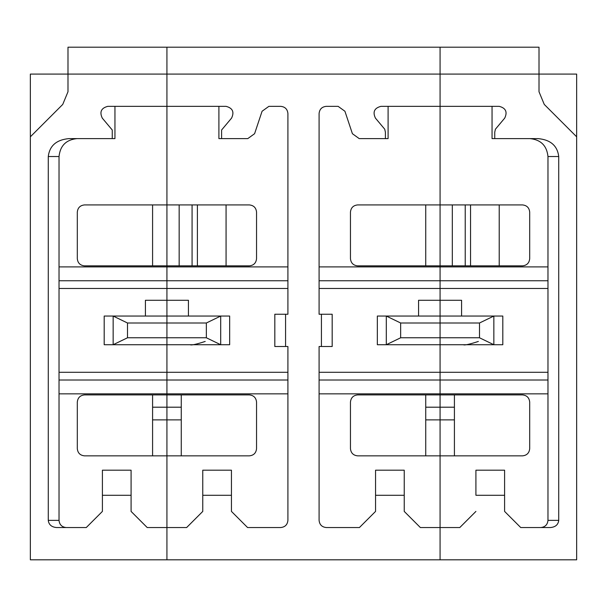 <?xml version="1.0" encoding="UTF-8"?>
<svg xmlns="http://www.w3.org/2000/svg" width="607" height="607" viewBox="0 0 607 607"><rect width="100%" height="100%" fill="white"/><g stroke="black" fill="none" stroke-linecap="round" stroke-linejoin="round"><path stroke-width="0.91" d="M440.075 47.194L440.075 265.858L440.075 204.923L357.629 204.923L440.075 204.923L440.075 106.346L380.93 106.346C374.352 108.061 372.523 111.984 375.437 118.122L384.739 129.215L385.407 132.235L385.407 138.608L388.101 138.608L388.101 106.346L388.101 138.608L359.207 138.608L352.409 133.707L344.92 111.248L338.122 106.346L326.262 106.346C321.938 106.802 319.548 109.192 319.092 113.517L319.092 314.251L321.422 314.251L321.422 346.514L332.181 346.514L332.181 314.251L321.422 314.251L332.181 314.251L332.181 346.514L319.092 346.514L319.092 520.374C319.548 524.698 321.938 527.081 326.262 527.544L359.42 527.544L375.551 511.413L375.551 495.282L404.232 495.282L404.232 470.19L375.551 470.19L404.232 470.19L404.232 511.413L420.363 527.544L440.075 527.544L440.075 559.806L166.925 559.806L166.925 204.923L249.371 204.923C253.696 205.378 256.086 207.769 256.541 212.093L256.541 258.688C256.086 263.013 253.696 265.403 249.371 265.858L166.925 265.858L166.925 288.477L287.908 288.477L166.925 288.477L166.925 316.05L220.698 316.05L220.698 344.723L229.658 344.723L229.658 316.05L229.658 344.723L220.698 344.723L206.342 337.773L206.342 323L166.925 323L166.925 337.773L206.342 337.773L166.925 337.773L166.925 344.723L220.698 344.723L220.698 316.05L229.658 316.05L220.698 316.05L206.342 323L206.342 337.773L220.698 344.723L166.925 344.723L166.925 372.296L287.908 372.296L166.925 372.296L166.925 380.012L287.908 380.012L166.925 380.012L166.925 393.86L287.908 393.86L166.925 393.86L166.925 394.907L249.371 394.907L166.925 394.907L166.925 407.198L181.265 407.198L181.265 394.907L181.265 407.198L166.925 407.198L166.925 455.849L249.371 455.849C253.696 455.394 256.086 453.004 256.541 448.679L256.541 402.077C256.086 397.752 253.696 395.362 249.371 394.907C253.696 395.362 256.086 397.752 256.541 402.077L256.541 448.679C256.086 453.004 253.696 455.394 249.371 455.849L166.925 455.849L166.925 527.544L186.637 527.544L202.768 511.413L202.768 495.282L231.449 495.282L231.449 470.19L202.768 470.19L231.449 470.19L231.449 511.413L247.58 527.544L280.738 527.544C285.062 527.081 287.452 524.698 287.908 520.374L287.908 346.514L285.578 346.514L285.578 314.251L274.819 314.251L274.819 346.514L285.578 346.514L274.819 346.514L274.819 314.251L287.908 314.251L287.908 113.517C287.452 109.192 285.062 106.802 280.738 106.346L268.878 106.346L262.08 111.248L254.591 133.707L247.793 138.608L221.593 138.608L221.593 130.004L231.563 118.122C234.477 111.984 232.648 108.061 226.07 106.346L166.925 106.346L166.925 265.858L249.371 265.858C253.696 265.403 256.086 263.013 256.541 258.688L256.541 212.093C256.086 207.769 253.696 205.378 249.371 204.923L166.925 204.923L166.925 106.346L226.07 106.346C232.648 108.061 234.477 111.984 231.563 118.122L221.593 130.004L221.593 138.608L218.899 138.608L247.793 138.608L254.591 133.707L262.08 111.248L268.878 106.346L280.738 106.346C285.062 106.802 287.452 109.192 287.908 113.517L287.908 314.251L285.578 314.251L285.578 346.514L287.908 346.514L287.908 520.374C287.452 524.698 285.062 527.081 280.738 527.544L247.58 527.544L231.449 511.413L231.449 495.282L202.768 495.282L202.768 470.19L202.768 511.413L186.637 527.544L166.925 527.544L166.925 559.806L440.075 559.806L440.075 394.907L357.629 394.907C353.304 395.362 350.914 397.752 350.459 402.077L350.459 448.679C350.914 453.004 353.304 455.394 357.629 455.849L440.075 455.849L440.075 527.544L420.363 527.544L404.232 511.413L404.232 495.282L375.551 495.282L375.551 470.19L375.551 511.413L359.42 527.544L326.262 527.544C321.938 527.081 319.548 524.698 319.092 520.374L319.092 346.514L321.422 346.514L321.422 314.251L319.092 314.251L319.092 113.517C319.548 109.192 321.938 106.802 326.262 106.346L338.122 106.346L344.92 111.248L352.409 133.707L359.207 138.608L385.407 138.608L385.407 132.235L384.739 129.215L375.437 118.122C372.523 111.984 374.352 108.061 380.93 106.346L440.075 106.346L440.075 74.084L166.925 74.084L166.925 106.346L166.925 74.084L440.075 74.084L440.075 47.194L166.925 47.194L166.925 74.084L166.925 47.194L440.075 47.194L440.075 74.084L440.075 47.194L539.008 47.194L539.008 74.084L576.65 74.084L576.65 559.806L440.075 559.806L440.075 455.849L357.629 455.849C353.304 455.394 350.914 453.004 350.459 448.679L350.459 402.077C350.914 397.752 353.304 395.362 357.629 394.907L440.075 394.907L440.075 407.198L425.735 407.198L440.075 407.198L440.075 419.877L425.735 419.877L440.075 419.877L440.075 527.544L459.787 527.544L475.918 511.413L459.787 527.544L440.075 527.544L440.075 559.806L576.65 559.806L576.65 136.81L544.259 104.427L539.008 91.748L539.008 74.084L539.008 91.748L544.259 104.427L576.65 136.81L576.65 74.084L440.075 74.084L440.075 106.346L440.075 74.084L539.008 74.084L539.008 47.194L440.075 47.194M218.899 106.346L218.899 138.608L218.899 106.346M287.908 280.76L166.925 280.76L287.908 280.76M287.908 266.905L166.925 266.905L287.908 266.905M188.436 300.275L188.436 316.05L188.436 300.275L166.925 300.275L188.436 300.275M166.925 323L206.342 323L220.698 316.05L166.925 316.05L166.925 323L166.925 316.05L104.192 316.05L104.192 344.723L104.192 316.05L113.152 316.05L113.152 344.723L113.152 316.05L127.508 323L113.152 316.05L166.925 316.05L166.925 300.275L145.414 300.275L145.414 316.05L145.414 300.275L166.925 300.275L166.925 265.858L84.479 265.858L166.925 265.858L166.925 204.923L84.479 204.923C80.154 205.378 77.764 207.769 77.309 212.093L77.309 258.688C77.764 263.013 80.154 265.403 84.479 265.858C80.154 265.403 77.764 263.013 77.309 258.688L77.309 212.093C77.764 207.769 80.154 205.378 84.479 204.923L166.925 204.923L166.925 106.346L166.925 266.905L59.031 266.905L166.925 266.905L166.925 280.76L59.031 280.76L166.925 280.76L166.925 288.477L59.031 288.477L166.925 288.477L166.925 323L127.508 323L166.925 323L166.925 337.773L166.925 323M192.078 204.923L192.078 265.858L192.078 204.923M197.396 265.858L197.396 204.923L197.396 265.858M226.07 265.858L226.07 204.923L226.07 265.858M181.265 455.849L181.265 419.877L166.925 419.877L181.265 419.877L181.265 407.198L181.265 455.849M179.156 204.923L179.156 265.858L179.156 204.923M190.226 344.723C191.296 345.421 196.289 344.328 205.204 341.445C196.289 344.328 191.296 345.421 190.226 344.723M425.735 204.923L425.735 265.858L425.735 204.923M425.735 394.907L425.735 455.849L425.735 394.907M319.092 393.86L440.075 393.86L440.075 380.012L319.092 380.012L440.075 380.012L440.075 372.296L319.092 372.296L440.075 372.296L440.075 344.723L386.302 344.723L386.302 316.05L377.342 316.05L377.342 344.723L377.342 316.05L386.302 316.05L386.302 344.723L377.342 344.723L386.302 344.723L400.658 337.773L400.658 323L386.302 316.05L400.658 323L440.075 323L440.075 316.05L386.302 316.05L440.075 316.05L440.075 300.275L418.564 300.275L418.564 316.05L418.564 300.275L440.075 300.275L440.075 266.905L319.092 266.905L440.075 266.905L440.075 265.858L357.629 265.858C353.304 265.403 350.914 263.013 350.459 258.688L350.459 212.093C350.914 207.769 353.304 205.378 357.629 204.923C353.304 205.378 350.914 207.769 350.459 212.093L350.459 258.688C350.914 263.013 353.304 265.403 357.629 265.858L440.075 265.858L440.075 280.76L319.092 280.76L440.075 280.76L440.075 288.477L319.092 288.477L440.075 288.477L440.075 323L400.658 323L400.658 337.773L440.075 337.773L440.075 323L440.075 337.773L400.658 337.773L386.302 344.723L440.075 344.723L440.075 337.773L440.075 394.907L440.075 393.86L319.092 393.86M166.925 47.194L166.925 106.346L107.78 106.346C101.202 108.061 99.373 111.984 102.287 118.122L112.257 130.004L112.257 138.608L68.97 138.608C56.489 139.747 49.592 145.718 48.272 156.53L59.031 156.53L59.031 520.374C59.486 524.698 61.876 527.081 66.193 527.544C61.876 527.081 59.486 524.698 59.031 520.374L48.272 520.374C48.803 524.698 51.557 527.081 56.55 527.544L86.27 527.544L102.401 511.413L102.401 495.282L131.082 495.282L131.082 470.19L102.401 470.19L131.082 470.19L131.082 511.413L147.213 527.544L166.925 527.544L166.925 559.806L30.35 559.806L30.35 74.084L30.35 136.81L62.741 104.427L67.992 91.748L67.992 47.194L166.925 47.194L67.992 47.194L67.992 74.084L30.35 74.084L67.992 74.084L67.992 91.748L62.741 104.427L30.35 136.81L30.35 559.806L166.925 559.806L166.925 419.877L166.925 527.544L147.213 527.544L131.082 511.413L131.082 495.282L102.401 495.282L102.401 470.19L102.401 511.413L86.27 527.544L56.55 527.544C51.557 527.081 48.803 524.698 48.272 520.374L59.031 520.374L59.031 156.53C60.169 145.718 66.14 139.747 76.952 138.608C66.14 139.747 60.169 145.718 59.031 156.53L48.272 156.53L48.272 520.374L48.272 156.53C49.592 145.718 56.489 139.747 68.97 138.608L114.951 138.608L112.257 138.608L112.257 130.004L102.287 118.122C99.373 111.984 101.202 108.061 107.78 106.346L166.925 106.346L166.925 74.084L67.992 74.084L166.925 74.084L166.925 47.194M104.192 344.723L113.152 344.723L104.192 344.723M166.925 344.723L113.152 344.723L127.508 337.773L127.508 323L127.508 337.773L166.925 337.773L127.508 337.773L113.152 344.723L166.925 344.723L166.925 337.773L166.925 372.296L166.925 344.723M114.951 106.346L114.951 138.608L114.951 106.346M59.031 372.296L166.925 372.296L59.031 372.296M59.031 380.012L166.925 380.012L166.925 372.296L166.925 380.012L59.031 380.012M59.031 393.86L166.925 393.86L166.925 380.012L166.925 394.907L84.479 394.907C80.154 395.362 77.764 397.752 77.309 402.077L77.309 448.679C77.764 453.004 80.154 455.394 84.479 455.849L166.925 455.849L84.479 455.849C80.154 455.394 77.764 453.004 77.309 448.679L77.309 402.077C77.764 397.752 80.154 395.362 84.479 394.907L166.925 394.907L166.925 419.877L152.585 419.877L152.585 455.849L152.585 419.877L166.925 419.877L166.925 393.86L59.031 393.86M152.585 394.907L152.585 407.198L166.925 407.198L152.585 407.198L152.585 419.877L152.585 394.907M152.585 204.923L152.585 265.858L152.585 204.923M440.075 204.923L440.075 106.346L499.22 106.346L440.075 106.346L440.075 265.858L440.075 204.923L522.521 204.923L440.075 204.923M440.075 394.907L440.075 407.198L454.415 407.198L454.415 394.907L454.415 455.849L454.415 407.198L440.075 407.198L440.075 394.907L522.521 394.907C526.846 395.362 529.236 397.752 529.691 402.077L529.691 448.679C529.236 453.004 526.846 455.394 522.521 455.849L440.075 455.849L440.075 407.198L440.075 419.877L454.415 419.877L440.075 419.877L440.075 455.849L522.521 455.849C526.846 455.394 529.236 453.004 529.691 448.679L529.691 402.077C529.236 397.752 526.846 395.362 522.521 394.907L440.075 394.907L440.075 393.86L440.075 394.907M499.22 265.858L499.22 204.923L499.22 265.858M470.546 204.923L470.546 265.858L470.546 204.923M493.848 316.05L493.848 344.723L440.075 344.723L493.848 344.723L493.848 316.05L479.492 323L440.075 323L440.075 337.773L479.492 337.773L479.492 323L479.492 337.773L493.848 344.723L479.492 337.773L440.075 337.773L440.075 344.723L440.075 300.275L440.075 316.05L502.808 316.05L502.808 344.723L493.848 344.723L502.808 344.723L502.808 316.05L440.075 316.05L440.075 323L479.492 323L493.848 316.05M478.354 341.445C469.439 344.328 464.446 345.421 463.376 344.723C464.446 345.421 469.439 344.328 478.354 341.445M461.586 300.275L440.075 300.275L440.075 265.858L522.521 265.858C526.846 265.403 529.236 263.013 529.691 258.688L529.691 212.093C529.236 207.769 526.846 205.378 522.521 204.923C526.846 205.378 529.236 207.769 529.691 212.093L529.691 258.688C529.236 263.013 526.846 265.403 522.521 265.858L440.075 265.858L440.075 300.275L461.586 300.275L461.586 316.05L461.586 300.275M547.969 393.86L440.075 393.86L440.075 380.012L547.969 380.012L440.075 380.012L440.075 372.296L440.075 393.86L547.969 393.86M547.969 372.296L440.075 372.296L440.075 344.723L440.075 372.296L547.969 372.296M452.306 265.858L452.306 204.923L452.306 265.858M465.228 265.858L465.228 204.923L465.228 265.858M547.969 288.477L440.075 288.477L547.969 288.477M547.969 280.76L440.075 280.76L547.969 280.76M520.73 527.544L550.45 527.544L520.73 527.544L504.599 511.413L504.599 495.282L475.918 495.282L504.599 495.282L504.599 511.413L520.73 527.544M538.03 138.608L492.049 138.608L538.03 138.608C550.511 139.747 557.408 145.718 558.728 156.53L547.969 156.53L547.969 520.374L558.728 520.374L558.728 156.53L558.728 520.374C558.197 524.698 555.443 527.081 550.45 527.544C555.443 527.081 558.197 524.698 558.728 520.374L547.969 520.374C547.514 524.698 545.124 527.081 540.807 527.544C545.124 527.081 547.514 524.698 547.969 520.374L547.969 156.53C546.831 145.718 540.86 139.747 530.048 138.608C540.86 139.747 546.831 145.718 547.969 156.53L558.728 156.53C557.408 145.718 550.511 139.747 538.03 138.608M494.743 132.235L495.411 129.215L494.743 132.235L494.743 138.608L494.743 132.235M492.049 106.346L492.049 138.608L492.049 106.346M499.22 106.346C505.798 108.061 507.627 111.984 504.713 118.122L495.411 129.215L504.713 118.122C507.627 111.984 505.798 108.061 499.22 106.346M475.918 495.282L475.918 470.19L504.599 470.19L504.599 495.282L504.599 470.19L475.918 470.19L475.918 495.282M547.969 266.905L440.075 266.905L547.969 266.905"/></g></svg>
